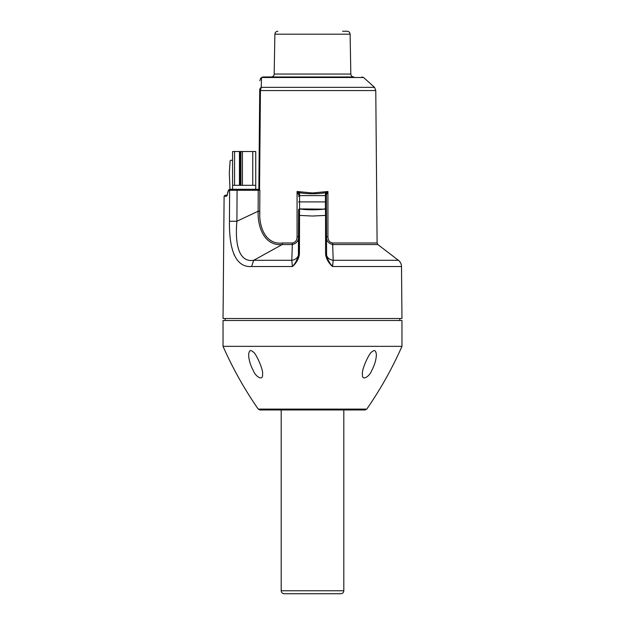 <?xml version="1.0" encoding="UTF-8"?>
<svg xmlns="http://www.w3.org/2000/svg" width="625" height="625" viewBox="0 0 625 625"><rect width="100%" height="100%" fill="white"/><g stroke="black" fill="none" stroke-linecap="round" stroke-linejoin="round"><path stroke-width="0.94" d="M232.586 189.297L232.586 151.523L255.742 151.523L255.742 189.297M223.039 346.344L401.961 346.344C392.227 368.383 380.5 389.305 366.773 409.109L258.227 409.109C244.5 389.305 232.773 368.383 223.039 346.344L223.039 320.5L401.961 320.5L401.961 346.344M362.477 374.234C361.625 381.68 369.703 376.391 371.641 370.688C374.539 365.305 376.117 360.023 376.391 354.859C375.914 350.445 374.5 349.43 372.133 351.805C369.867 351.555 361.242 369.992 362.477 374.234M262.523 374.234C263.375 381.68 255.297 376.391 253.359 370.688C250.461 365.305 248.883 360.023 248.609 354.859C249.086 350.445 250.508 349.43 252.867 351.812C255.148 351.57 263.766 370.031 262.523 374.234M232.586 173.43A0.992 0.992 0 0 1 232.484 172.992L232.586 171.367L232.484 172.992M232.586 160.789L232.031 160.43A0.992 0.992 0 0 0 231.492 160.273L231.094 160.273A0.992 0.992 0 0 0 230.102 161.266L229.305 172.992L230 189.297L229.562 189.297L230 189.297M232.586 182.57L232.484 180.945A0.992 0.992 0 0 1 232.586 180.516M258.227 189.297L258.227 190.281L259.859 190.281L258.977 189.297L229.562 189.297L228.617 190.281L258.227 190.281L258.133 211.242L236.898 221.25L229.445 221.25C229.18 242.516 232.578 267.734 251.57 266.539L292.422 266.539C295.891 263.586 298.156 259.906 299.227 255.5L299.43 253.148L299.227 255.5L298.406 255.336L298.586 253.156L299.43 253.148L299.57 209.164L300.82 208.93L299.57 208.938L298.586 209.93L298.406 255.336C297.375 259.57 295.383 263.305 292.422 266.539L291.797 260.297C295.281 259.742 297.484 258.086 298.406 255.336M300.82 208.93L325.43 209.164L326.414 209.93L326.414 215.359L326.414 194.758L327.93 191.5L312.5 192.977L297.07 191.5L297.07 236.719C297.062 240.281 295.492 242.375 292.383 242.992L282.531 242.992C266.812 245.008 258.812 228.82 259.758 211.242L259.805 214.328M260.406 92.906L259.547 189.898L260.422 90.562L375.773 90.562L377.102 242.992L332.617 242.992C329.492 242.359 327.93 240.266 327.93 236.719L326.414 236.703C326.422 241.008 328.57 243.633 332.859 244.555L332.883 245.297M292.383 242.992L291.797 260.297L253.703 260.297C237.062 262.922 235.195 239.781 236.898 221.25L237.086 189.297M332.617 242.992L333.203 260.297C329.719 259.742 327.516 258.086 326.594 255.336C327.625 259.57 329.617 263.305 332.578 266.539L401.508 266.539C401.43 263.977 400.391 261.898 398.398 260.297L333.203 260.297L332.578 266.531C329.109 263.586 326.844 259.906 325.773 255.5L325.57 253.148L326.414 253.156L326.594 255.336L326.414 209.93A0.992 0.992 0 0 0 325.43 208.938L325.57 215.352L326.414 215.359L312.5 216.031L298.586 215.359M298.586 253.156L298.586 209.93A0.992 0.992 0 0 1 299.57 208.938L299.578 201.914L325.422 201.914L325.422 208.938L324.18 208.93M227.062 194.898L228.391 190.266L229.562 189.297L229.328 189.875L229.562 189.297L231.016 189.297M324.18 209.141A63.859 38.875 180 0 1 312.5 209.797A63.859 38.875 180 0 1 300.82 209.141L324.18 209.141M226.406 196.242L226.938 195.125L226.797 195.516L227.375 195.258L226.406 196.242L224.109 196.242L223.039 318.516L401.961 318.516L401.508 266.539M226.898 195.258L225.102 195.258L224.109 196.242M226.938 195.367L228.617 190.281M234.469 255.469L233.844 254.008M327.93 191.5L327.93 236.719L327.93 191.5L325.938 192.672A51.891 31.586 -0 0 1 312.5 193.758A51.891 31.586 -0 0 1 299.062 192.672L297.07 191.5L298.586 194.758L299.578 193.977A4.523 2.75 -0 0 0 299.062 192.672L298.242 193.461M298.586 227.562L298.586 220.109L298.586 227.562M251.57 266.539L253.703 260.297L282.172 244.555L292.141 244.555C296.422 243.641 298.57 241.023 298.586 236.703L297.07 236.719L297.07 191.5M326.758 193.461L325.938 192.672A4.516 2.75 0 0 0 325.422 193.977L326.414 194.758L326.414 193.5M326.414 194.758L326.414 236.703M255.742 151.523L255.742 185.32L232.586 185.32M284.172 593.75L340.828 593.75C342.641 593.57 343.633 592.578 343.812 590.766L281.188 590.766C281.367 592.578 282.359 593.57 284.172 593.75M259.016 190.281L259.859 190.281L259.758 211.242L258.133 211.242C257.539 229.328 265.711 246.219 282.172 244.555A1.984 0.922 -90 0 0 282.531 242.992M263.219 76.977L353.797 76.977L263.219 76.977L261.516 77.508L261.227 87.344L260.422 90.562L259.719 90.562L258.859 189.297L259.727 89.914C259.836 77.586 259.836 77.586 259.727 89.914A3.977 3.328 -179.5 0 1 261.227 87.344L260.703 87.75M277.859 31.25C276.07 31.422 275.078 32.398 274.875 34.18L350.125 34.18C349.922 32.398 348.93 31.422 347.141 31.25L342.57 31.25M350.125 34.18L350.82 74.047C351.016 75.828 352.008 76.805 353.797 76.977M399.641 320.5L399.969 318.516M332.633 264.367L332.609 264.969M229.562 189.297L228.383 190.57M311.008 76.977L313.992 76.977L311.008 76.977M258.227 409.109L259.859 409.961L365.141 409.961L366.773 409.109M261.469 78.844L261.484 78.406M325.773 255.5L326.594 255.336M325.57 253.148L325.57 215.352M230.562 189.297L229.625 190.281L229.445 221.25M240.203 151.523L240.203 185.32M239.445 151.523L239.445 185.32M234.57 151.523L234.57 185.32M240.906 151.523L240.906 185.32M325.422 193.977L325.422 195.609L299.578 195.609L299.578 201.914L298.586 201.914M252.758 151.523L252.758 185.32M299.578 193.977L299.578 195.609A0.992 0.789 180 0 0 298.586 196.398M326.414 196.398A0.992 0.789 0 0 0 325.422 195.609L325.422 201.914L326.414 201.914M332.859 244.555L377.875 244.555L377.102 242.992M350.82 74.047L274.18 74.047C273.984 75.828 272.992 76.805 271.203 76.977M261.516 77.508L363.578 77.508L361.875 76.977M260.422 90.562L259.719 90.562M242.422 151.523L242.422 185.32M363.578 77.508L374.547 87.344L261.227 87.344M274.875 34.18L274.18 74.047M225.359 320.5L225.031 318.516M377.875 244.555L398.398 260.297M259.805 80.672L260.805 78.07L263.133 76.977M374.547 87.344L375.773 90.562M343.812 590.766L343.812 409.961M281.188 590.766L281.188 409.961"/></g></svg>

